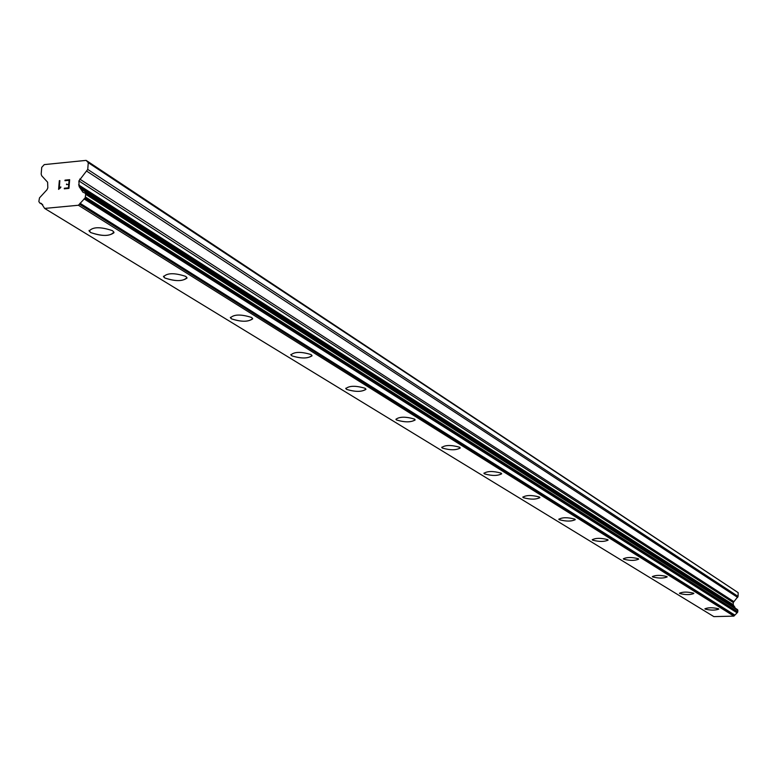 <?xml version="1.0" encoding="UTF-8"?>
<svg xmlns="http://www.w3.org/2000/svg" width="777" height="777" viewBox="0 0 777 777"><rect width="100%" height="100%" fill="white"/><g stroke="black" fill="none" stroke-linecap="round" stroke-linejoin="round"><path stroke-width="1.17" d="M113.996 232.702C109.12 236.373 101.36 236.325 90.705 232.546L89.044 230.439M112.393 230.633L113.86 232.051C110.46 236.363 102.739 236.538 90.695 232.566L89.19 231.128C92.599 226.797 100.34 226.631 112.393 230.633M187.014 278.079C182.274 281.459 174.893 281.429 164.87 278.001L163.471 276.223M185.664 276.34L186.907 277.554C183.43 281.449 176.078 281.604 164.87 278.02L163.578 276.777C167.074 272.873 174.427 272.727 185.664 276.34M252.671 318.91C248.057 322.008 241.025 321.999 231.565 318.871L230.371 317.356M251.515 317.424L252.583 318.473C249.058 322.008 242.055 322.144 231.565 318.891L230.458 317.822C233.994 314.277 241.016 314.141 251.515 317.424M312.024 355.827C307.537 358.683 300.816 358.683 291.861 355.817L290.841 354.526M311.033 354.555L311.956 355.468C308.411 358.683 301.719 358.809 291.861 355.837L290.909 354.904C294.464 351.68 301.165 351.563 311.033 354.555M365.948 389.374C361.567 392.016 355.128 392.016 346.639 389.384L345.755 388.267M365.083 388.277L365.889 389.073C362.344 392.016 355.924 392.123 346.639 389.403L345.804 388.587C349.368 385.635 355.788 385.538 365.083 388.277M415.141 419.988C410.868 422.435 404.7 422.445 396.62 420.007L395.891 419.318C399.436 416.608 405.604 416.511 414.394 419.036L415.093 419.735C411.557 422.435 405.4 422.533 396.62 420.027L395.891 419.318M460.207 448.038C456.041 450.31 450.106 450.32 442.404 448.067L441.724 447.222M459.557 447.202L460.169 447.834C456.653 450.31 450.728 450.398 442.404 448.086L441.763 447.455C445.299 444.959 451.223 444.881 459.557 447.202M501.651 473.834C497.581 475.951 491.86 475.961 484.508 473.873L483.916 473.125M501.068 473.106L501.612 473.659C498.125 475.951 492.424 476.029 484.508 473.883L483.945 473.319C487.441 471.027 493.152 470.949 501.068 473.106M539.879 497.639C535.897 499.611 530.39 499.621 523.348 497.668L522.824 497.018M539.364 496.998L539.85 497.494C536.392 499.611 530.895 499.679 523.348 497.688L522.853 497.183C526.32 495.056 531.818 494.998 539.364 496.998M575.252 519.677C571.367 521.513 566.054 521.522 559.304 519.706L558.828 519.123M574.795 519.104L575.233 519.551C571.814 521.522 566.501 521.581 559.304 519.716L558.857 519.269C562.286 517.288 567.598 517.239 574.795 519.104M608.09 540.132C604.292 541.841 599.154 541.851 592.666 540.151L592.249 539.626M607.682 539.617L608.07 540.015C604.691 541.851 599.562 541.899 592.666 540.17L592.268 539.762C595.658 537.927 600.796 537.878 607.682 539.617M638.645 559.168C634.935 560.771 629.953 560.771 623.727 559.178L623.348 558.712M638.286 558.712L638.636 559.071C635.295 560.78 630.332 560.819 623.727 559.197L623.358 558.828C626.709 557.119 631.682 557.07 638.286 558.712M667.161 576.923C663.519 578.428 658.702 578.438 652.699 576.932L652.359 576.515M666.831 576.515L667.142 576.845C663.849 578.438 659.042 578.476 652.699 576.952L652.369 576.621C655.671 575.019 660.489 574.98 666.831 576.515M693.812 593.531C690.248 594.949 685.576 594.949 679.788 593.541L679.486 593.162M693.521 593.162L693.803 593.463C690.559 594.959 685.887 594.988 679.788 593.55L679.496 593.249C682.75 591.753 687.422 591.724 693.521 593.162M718.803 609.1C715.306 610.431 710.77 610.431 705.186 609.1L704.904 608.76M718.531 608.77L718.783 609.042C715.588 610.44 711.052 610.469 705.186 609.11L704.914 608.838C708.119 607.429 712.655 607.41 718.531 608.77M86.13 160.383L738.15 592.657L738.082 596.415L87.733 169.415L78.904 180.924L79.128 186.616L82.993 192.288L84.926 192.949L85.742 194.357L85.101 197.98L78.409 205.254L44.639 208.421L41.472 203.516L39.695 202.923L38.85 201.486L39.491 197.882L46.989 189.734L47.815 187.879L47.62 182.216L41.696 175.757L41.171 174.048L41.735 167.356L44.26 164.607L86.13 160.383L88.277 162.684L87.733 169.415M735.285 608.197L733.226 604.729L733.265 602.525L738.082 596.415M44.639 208.421L713.859 616.617L733.896 616.122L737.606 612.315L737.849 610.304L737.188 609.43M68.454 187.849L68.745 184.372L68.463 187.859L64.355 188.257L64.306 188.83L64.345 188.248L68.454 187.849M68.745 184.372L66.501 184.586L66.55 184.013L66.511 184.596L68.745 184.372M68.784 183.79L69.085 180.322L68.794 183.799M69.075 180.313L64.967 180.72L69.085 180.322M64.967 180.72L65.015 180.138L64.967 180.72M69.658 179.691L65.015 180.138L69.658 179.681L68.939 188.384L64.297 188.83M59.897 187.461L59.246 188.199L60.82 186.907L60.771 187.519L58.605 189.365L59.324 180.682L58.615 189.374M59.324 180.682L59.858 180.633L59.237 188.189L59.868 180.633L59.334 180.691M60.829 186.907L59.907 187.471M738.15 592.657L88.277 162.684M734.615 606.74L80.701 188.325M734.906 607.206L81.138 189.141M734.78 615.054L80.002 203.234M734.469 615.539L79.429 204.137M733.896 616.122L78.409 205.254M737.664 597.426L86.907 171.27M733.682 601.515L79.73 179.069M733.265 602.525L78.904 180.924M733.226 604.729L78.584 184.887M733.614 605.72L79.128 186.616M737.431 609.586L85.12 193.104M737.655 609.809L85.47 193.483M737.849 610.304L85.742 194.357M737.82 611.8L85.519 197.047M737.606 612.315L85.101 197.98M737.363 612.567L84.654 198.465M737.004 612.771L84.023 198.873M42.648 204.633L40.054 203.04M42.706 204.72L39.918 203.011M737.305 609.489L84.926 192.949M42.754 204.788L39.695 202.923"/></g></svg>
